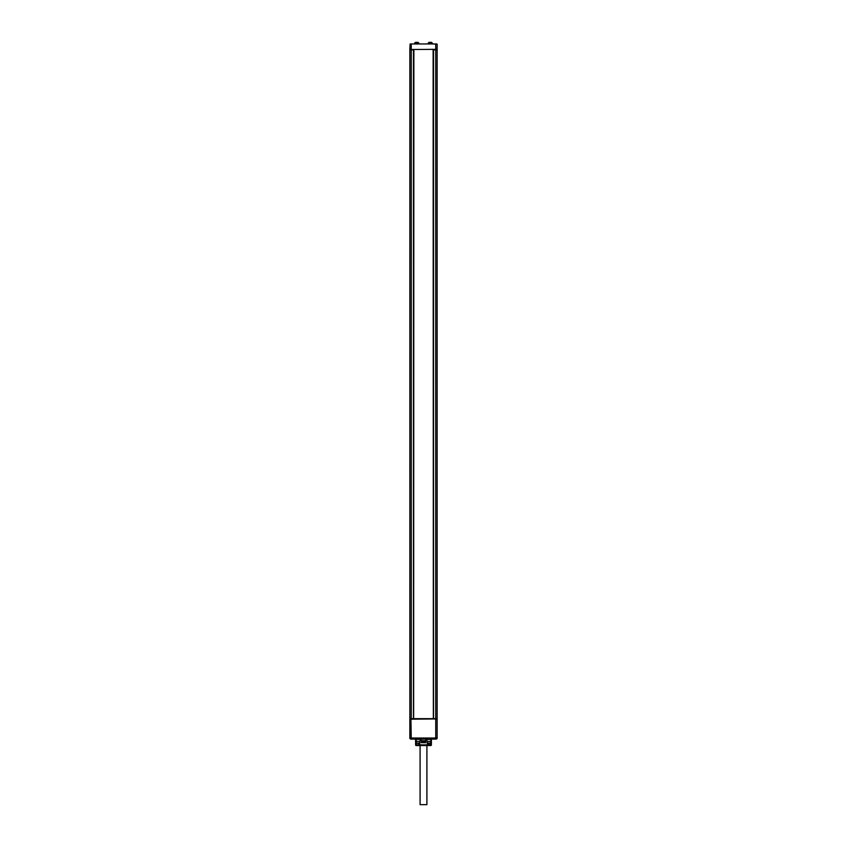 <?xml version="1.0" encoding="UTF-8"?>
<svg xmlns="http://www.w3.org/2000/svg" width="847" height="847" viewBox="0 0 847 847"><rect width="100%" height="100%" fill="white"/><g stroke="black" fill="none" stroke-linecap="round" stroke-linejoin="round"><path stroke-width="1.27" d="M411.25 49.878L411.25 718.669L409.853 718.669L409.853 49.878L413.876 49.878L413.643 718.669L433.526 718.669L433.526 49.878L437.147 49.878L437.147 49.338L433.939 49.497M433.526 49.878L433.357 718.669L433.124 49.878M433.526 718.669L437.147 718.669L437.147 738.012L409.853 738.012L409.853 719.209L436.078 718.944M411.25 718.669L413.474 718.669L413.474 49.878M413.876 49.878L413.474 718.669M413.061 49.878L413.061 49.338M433.939 49.878L433.939 49.338M435.75 43.959L410.117 43.959L411.25 44.235L411.25 49.338L409.853 49.338L410.117 43.959L436.883 43.959L433.177 43.959L437.147 44.235L437.147 49.338M413.061 49.497L435.75 49.338L435.75 44.235L437.147 44.235M437.147 49.878L437.147 718.669M436.078 739.092A1.08 1.08 -90 0 0 437.147 738.012A1.08 1.08 -90 0 1 436.078 739.092L411.25 739.092L410.922 718.944L435.909 718.944L410.816 719.05M437.147 719.209L435.75 719.209L435.75 739.092L429.842 739.092L433.177 739.092M413.823 739.092L417.158 739.092L413.823 739.092M411.25 739.092L410.922 739.092A1.08 1.08 0 0 1 409.853 738.012A1.08 1.08 0 0 0 410.922 739.092M427.439 745L430.858 745L430.858 745.54L419.89 745.54L427.259 745.476L427.449 741.241L425.438 739.092L431.398 739.092L431.398 741.241L427.449 741.506M425.438 739.092L421.562 739.092L419.551 741.241L419.89 745.54L416.142 745.54A0.667 0.667 -90 0 1 415.602 744.873L415.602 741.104L415.602 744.873L416.142 744.873L416.142 741.506L416.142 744.873L430.858 744.873L430.858 741.506M419.551 741.506L415.602 741.241L415.602 739.092L421.562 739.092M430.848 739.41L430.911 741.241L430.911 739.41M426.454 739.357L431.134 739.357L426.539 739.41M425.734 740.702L425.734 741.506L421.266 741.506L421.287 742.692M430.731 745L431.017 745.476A0.667 0.667 -90 0 0 431.398 744.873L431.398 741.241M416.152 739.41L416.089 741.241L416.089 739.41M419.561 745L416.142 745L416.142 745.54M425.713 741.506L425.713 742.692M425.872 740.702L425.872 742.692L421.128 742.692L421.128 740.702L425.872 740.702M421.266 740.702L421.266 741.506M422.177 742.692L422.039 741.506M424.823 742.692L424.961 741.506M424.961 741.887L422.039 741.887M427.449 743.655L430.16 743.655L430.7 741.506M430.7 743.126L427.449 743.126M419.551 743.126L416.3 743.126L416.3 741.506M419.551 743.655L416.3 743.126M420.461 739.41L415.602 739.092M436.184 49.338L434.998 49.878M412.002 49.602L413.061 49.602L412.002 49.878M429.164 42.35L431.314 42.35M415.686 42.35L417.836 42.35M416.608 42.35L415.993 42.35M435.591 49.602L436.184 49.497M426.909 745.54L426.909 804.65L420.091 804.65L420.091 745.54M420.546 739.357L415.866 739.357M428.148 43.959L428.148 43.155L432.341 43.155L432.341 43.959M414.659 43.959L414.659 43.155L418.852 43.155L418.852 43.959M435.75 49.878L435.75 718.669M415.602 744.873L416.269 745.54M428.148 43.155L428.953 42.35M432.341 43.155L431.536 42.35M414.659 43.155L415.464 42.35M418.852 43.155L418.047 42.35"/></g></svg>
